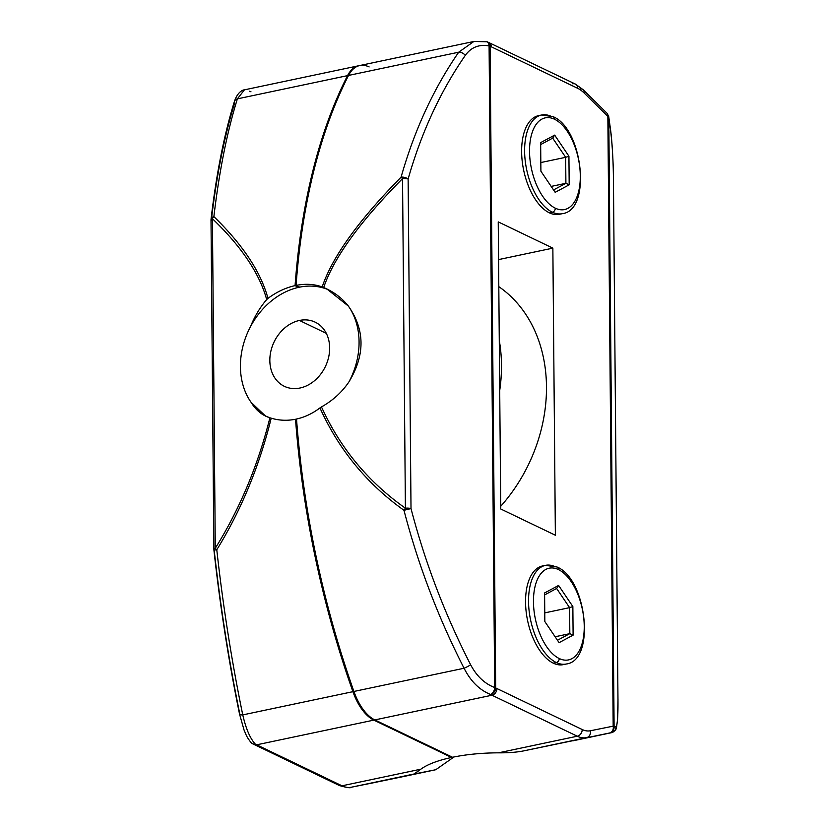 <?xml version="1.0" encoding="UTF-8"?>
<svg xmlns="http://www.w3.org/2000/svg" width="829" height="829" viewBox="0 0 829 829"><rect width="100%" height="100%" fill="white"/><g stroke="black" fill="none" stroke-linecap="round" stroke-linejoin="round"><path stroke-width="1.24" d="M211.053 219.706A5.927 3.523 6.7 0 1 211.053 219.188A5.927 3.523 6.7 0 1 213.882 216.618A5.927 4.466 131.7 0 0 212.411 218.711C241.457 246.555 259.55 273.497 266.689 299.549C260.026 307.352 254.617 316.409 250.462 326.719A70.579 56.403 -64.3 0 0 251.125 402.386A70.579 56.403 115.7 0 0 267.239 416.852A70.579 56.403 115.7 0 1 251.125 402.386C255.923 410.262 262.182 415.391 269.902 417.785L271.207 418.179C279.104 420.541 287.207 420.894 295.528 419.246A550.269 281.767 78.1 0 0 352.916 691.676A47.45 24.3 -101.9 0 0 373.838 720.121L256.689 744.815A47.45 24.3 -101.9 0 1 255.28 744.069C250.099 738.442 245.923 728.712 242.762 714.899L352.916 691.676A47.45 24.3 78.1 0 0 373.838 720.121L451.556 757.468L373.838 720.121L256.689 744.815A5.927 4.736 115.7 0 1 254.078 744.535A5.927 4.736 -64.3 0 0 256.689 744.815L341.994 785.809A5.927 4.736 115.7 0 1 339.382 785.529A5.927 4.736 -64.3 0 0 341.994 785.809A47.45 24.3 78.1 0 0 351.289 787.229A47.45 24.3 -101.9 0 1 341.994 785.809L420.842 769.188A83.035 26.145 -0.5 0 1 451.556 757.468L451.546 756.784L451.556 757.468A83.035 26.145 179.5 0 0 420.842 769.188L414.407 773.923L351.289 787.229L435.753 769.737L351.289 787.229A5.927 5.098 78.6 0 1 351.258 787.239A5.927 5.098 -101.4 0 0 351.289 787.229L374.117 782.617A5.927 5.098 78.6 0 1 374.076 782.628A5.927 5.098 -101.4 0 0 374.117 782.617A5.927 3.171 78.4 0 1 374.097 782.617L374.097 782.617A5.927 5.098 78.6 0 1 374.045 782.628M397.661 777.757L374.097 782.617A5.927 3.171 -101.6 0 0 374.117 782.617L397.682 777.757A5.927 3.171 78.4 0 1 397.661 777.757A5.927 3.171 78.4 0 1 397.651 777.768L435.753 769.737L453.971 756.97L435.753 769.737L413.961 774.048L420.842 769.188L341.994 785.809L256.689 744.815A47.45 24.3 78.1 0 1 255.28 744.069C250.099 738.442 245.923 728.712 242.762 714.899A5.927 1.741 168.4 0 1 239.519 714.049A5.927 1.741 168.4 0 1 239.685 713.437C228.794 660.247 220.296 605.792 214.172 550.052M239.519 714.028A5.927 1.741 -11.6 0 0 242.762 714.899C231.674 661.148 223.022 606.103 216.783 549.772C241.187 510.136 259.332 466.271 271.207 418.179C279.104 420.541 287.207 420.894 295.528 419.246A550.269 281.767 -101.9 0 0 352.916 691.676L242.762 714.899C231.674 661.148 223.022 606.103 216.783 549.772L213.923 550.083C220.11 606.341 228.649 660.982 239.519 714.007L244.068 730.09C246.327 735.033 245.944 735.965 250.969 742.473A5.927 5.254 -41.6 0 0 250.969 742.473A5.927 5.254 -41.6 0 0 255.28 744.069A5.927 4.632 119.9 0 1 252.451 743.675A5.927 4.632 119.9 0 1 251.84 743.23M250.969 742.473A5.927 5.254 -41.6 0 0 255.28 744.069A5.927 4.632 -60.1 0 1 252.451 743.675L250.969 742.473M234.358 104.039C224.234 136.93 216.545 175.738 211.302 220.493A5.927 1.865 179.5 0 1 211.012 219.934A5.927 1.865 -0.5 0 1 212.411 218.711C241.457 246.555 259.55 273.497 266.689 299.549L267.974 298.357C260.803 271.974 242.773 244.731 213.882 216.618C219.219 171.365 227.053 132.112 237.384 98.858A5.927 4.725 -162.8 0 0 234.348 101.646C224.131 134.723 216.369 173.893 211.053 219.188A5.927 3.523 6.7 0 1 213.882 216.618C219.219 171.365 227.053 132.112 237.384 98.858L347.538 75.636A550.269 281.767 78.1 0 0 295.072 285.622C285.704 287.704 276.668 291.943 267.974 298.357C260.803 271.974 242.773 244.731 213.882 216.618A5.927 4.466 131.7 0 0 212.411 218.711L215.281 548.27L212.411 218.711A5.927 1.865 179.5 0 0 211.012 219.934L213.882 549.492A5.927 1.865 -0.5 0 1 215.281 548.27A5.927 2.01 30.7 0 0 216.783 549.772L213.923 550.083L213.882 549.492A5.927 1.865 179.5 0 1 215.281 548.27A5.927 2.01 30.7 0 0 216.783 549.772C241.187 510.136 259.332 466.271 271.207 418.179L269.902 417.785C257.943 465.546 239.747 509.047 215.281 548.27C239.747 509.047 257.943 465.546 269.902 417.785L265.56 416.106L251.125 402.386A70.579 56.403 115.7 0 1 250.462 326.719A70.579 56.403 115.7 0 1 298.668 287.352L295.072 285.622C285.704 287.704 276.668 291.943 267.974 298.357L266.689 299.549C260.026 307.352 254.617 316.409 250.462 326.719A70.579 56.403 115.7 0 1 298.668 287.352A70.579 56.403 115.7 0 1 299.663 287.135A70.579 56.403 115.7 0 1 328.688 289.87A70.579 56.403 115.7 0 0 299.663 287.135A70.579 56.403 -64.3 0 0 298.668 287.352L295.072 285.622A550.269 281.767 -101.9 0 1 347.538 75.636A47.45 24.3 -101.9 0 1 359.247 65.646A47.45 24.3 78.1 0 0 358.75 65.74A47.45 24.3 78.1 0 0 347.538 75.636L237.384 98.858L244.431 89.843L237.384 98.858A5.927 4.725 17.2 0 0 234.369 101.594A5.927 4.725 17.2 0 0 234.358 104.039M613.429 178.867L613.439 178.732C613.398 164.08 612.134 140.692 610.517 129.479A5.927 4.974 172.1 0 1 610.548 130.101C612.289 144.588 613.253 160.753 613.429 178.598L617.968 699.427C618.102 715.769 617.46 724.867 616.04 726.732A5.927 5.917 81.3 0 1 611.336 732.722L523.462 750.929L586.58 737.634A5.927 5.098 -101.4 0 0 590.352 730.774L613.18 726.163L607.854 116.423A5.927 4.031 -45.4 0 0 607.035 113.252A5.927 4.031 134.6 0 1 607.854 116.423L584.082 92.962A5.927 4.031 -45.4 0 0 583.264 89.791A5.927 4.031 134.6 0 1 584.082 92.962A41.512 21.253 78.1 0 0 577.772 88.361A5.927 4.736 -64.3 0 0 575.357 84.071A5.927 4.736 115.7 0 1 577.772 88.361L491.317 46.807A41.512 21.253 78.1 0 0 490.084 46.279L495.68 687.894A5.927 1.865 179.5 0 0 494.695 687.531C484.675 683.738 476.654 676.153 470.634 664.754C444.986 614.683 425.111 562.611 411.008 508.56A5.927 1.865 179.5 0 0 405.402 508.198C368.242 481.96 340.263 448.199 321.486 406.915C332.895 400.49 342.076 392.096 349.03 381.744A70.579 56.403 -64.3 0 0 348.367 306.077A70.579 56.403 115.7 0 1 349.03 381.744C365.226 354.936 364.998 329.714 348.367 306.077C341.973 297.994 333.755 291.808 323.693 287.528C333.652 257.964 359.931 221.664 402.531 178.629L401.081 177.157A5.927 3.015 15.9 0 1 408.127 179.002C421.35 132.567 440.417 91.356 465.307 55.356C471.152 47.274 479.079 44.124 489.089 45.916A5.927 3.896 -78.1 0 0 486.322 41.523A5.927 3.896 -78.1 0 1 489.089 45.916A5.927 1.865 -0.5 0 1 490.084 46.279L495.68 687.894A41.512 21.253 78.1 0 0 496.913 688.536L582.217 729.53A41.512 21.253 78.1 0 0 590.352 730.774L613.18 726.163L607.854 116.423L584.082 92.962A41.512 21.253 78.1 0 0 577.772 88.361L491.317 46.807A41.512 21.253 78.1 0 0 490.084 46.279A5.927 4.839 -68.9 0 0 487.234 41.792A5.927 4.839 111.1 0 1 490.084 46.279A5.927 1.865 179.5 0 0 489.089 45.916L494.695 687.531L489.089 45.916C479.079 44.124 471.152 47.274 465.307 55.356A5.927 3.782 -145.2 0 0 458.696 52.206C433.608 88.568 414.396 130.226 401.081 177.157A5.927 3.015 15.9 0 1 408.127 179.002C421.35 132.567 440.417 91.356 465.307 55.356A5.927 3.782 34.8 0 0 458.696 52.206C433.608 88.568 414.396 130.226 401.081 177.157C358.542 220.4 332.242 257 322.18 286.938C314.108 284.057 305.404 283.549 296.067 285.414L299.663 287.135L296.067 285.414A550.269 281.767 -101.9 0 1 348.543 75.429A550.269 281.767 78.1 0 0 296.067 285.414C305.404 283.549 314.108 284.057 322.18 286.938L322.885 287.207L322.18 286.938C332.242 257 358.542 220.4 401.081 177.157L402.531 178.629A5.927 1.865 -0.5 0 1 408.127 179.002A5.927 1.865 179.5 0 0 402.531 178.629L405.402 508.198L402.531 178.629C359.931 221.664 333.652 257.964 323.693 287.528L326.781 288.917M299.456 320.45A35.585 28.435 -64.3 0 0 269.839 360.532A35.585 28.435 -64.3 0 0 300.046 388.003A35.585 28.435 -64.3 0 0 329.652 347.921A35.585 28.435 -64.3 0 0 299.456 320.45L326.305 333.362L299.456 320.45A35.585 28.435 -64.3 0 0 270.886 351.102A35.585 28.435 -64.3 0 0 284.337 386.304A35.585 28.435 -64.3 0 0 300.046 388.003A35.585 28.435 -64.3 0 0 328.605 357.351A35.585 28.435 -64.3 0 0 315.165 322.16A35.585 28.435 -64.3 0 0 299.456 320.45M295.528 419.246L296.575 419.754L295.528 419.246M326.844 288.948L348.367 306.077C364.998 329.714 365.226 354.936 349.03 381.744C342.076 392.096 332.895 400.49 321.486 406.915C340.263 448.199 368.242 481.96 405.402 508.198A5.927 2.363 -52.9 0 0 403.982 510.312C366.729 483.67 338.729 449.536 319.963 407.909L321.486 406.915L319.963 407.909C312.626 413.474 304.813 417.184 296.523 419.039A550.269 281.767 78.1 0 0 353.91 691.459A47.45 24.3 78.1 0 0 374.832 719.914L452.551 757.26A83.035 26.145 -0.5 0 1 498.436 752.836A83.035 26.145 179.5 0 0 452.551 757.26L374.832 719.914A47.45 24.3 -101.9 0 1 353.91 691.459A550.269 281.767 -101.9 0 1 296.523 419.039C304.813 417.184 312.626 413.474 319.963 407.909C338.729 449.536 366.729 483.67 403.982 510.312A5.927 2.363 -52.9 0 1 405.402 508.198A5.927 1.865 -0.5 0 1 411.008 508.56L408.127 179.002L411.008 508.56L403.982 510.312C418.189 564.963 438.22 617.605 464.074 668.247A5.927 0.798 -27.2 0 0 470.634 664.754C444.986 614.683 425.111 562.611 411.008 508.56L403.982 510.312C418.189 564.963 438.22 617.605 464.074 668.247L353.91 691.459L464.074 668.247C470.717 681.324 479.545 690.07 490.571 694.474A5.927 4.632 -60.1 0 0 495.68 687.894A41.512 21.253 78.1 0 0 496.913 688.536L582.217 729.53A41.512 21.253 78.1 0 0 590.352 730.774A5.927 5.098 78.6 0 1 586.58 737.634L523.462 750.929C516.695 752.276 508.353 752.908 498.436 752.836L577.285 736.214A5.927 4.736 -64.3 0 0 582.217 729.53A5.927 4.736 115.7 0 1 577.285 736.214A47.45 24.3 78.1 0 0 586.58 737.634A47.45 24.3 -101.9 0 1 577.285 736.214L491.98 695.22L374.832 719.914L491.98 695.22A5.927 4.736 -64.3 0 0 496.913 688.536A5.927 4.736 115.7 0 1 491.98 695.22A47.45 24.3 -101.9 0 1 490.571 694.474A47.45 24.3 78.1 0 0 491.98 695.22L577.285 736.214L498.436 752.836C508.353 752.908 516.695 752.276 523.462 750.929L609.398 733.023A5.927 5.917 -98.7 0 0 614.102 727.023L616.04 726.732A5.927 5.917 81.3 0 1 611.336 732.722L609.398 733.023A5.927 5.098 -101.4 0 0 613.18 726.163A5.927 5.098 78.6 0 1 609.398 733.023A5.927 5.917 81.3 0 0 614.102 727.023A5.927 1.865 179.5 0 0 613.18 726.163A5.927 1.865 -0.5 0 1 614.102 727.023L608.787 117.283L614.102 727.023L616.04 726.732C617.46 724.867 618.102 715.769 617.968 699.427L613.429 178.598L617.968 699.427M369.133 66.931A47.45 24.3 78.1 0 0 348.543 75.429L458.696 52.206L348.543 75.429A47.45 24.3 -101.9 0 1 359.745 65.532L473.991 41.45L487.234 41.792A5.927 4.839 111.1 0 0 486.675 41.626M499.276 340.367L498.239 221.892L552.86 248.14L555.368 535.233L500.747 508.985L499.711 390.511A148.277 118.495 -64.3 0 0 499.276 340.367L498.239 221.892L552.86 248.14L498.571 259.591L552.86 248.14L555.368 535.233L500.747 508.985L499.276 340.367A148.277 118.495 115.7 0 1 499.711 390.511L499.276 340.367M498.799 286.647A148.277 118.495 115.7 0 1 500.716 506.312A148.277 118.495 115.7 0 0 498.799 286.647M560.808 213.903A50.414 25.813 -101.9 0 1 549.358 212.825A50.414 25.813 -101.9 0 1 535.482 199.613L535.285 199.323A50.414 25.813 -101.9 0 1 521.628 151.531L521.617 151.137A50.414 25.813 -101.9 0 1 534.57 117.169L534.757 117.065A50.414 25.813 -101.9 0 1 540.052 115.418M564.746 664.236A50.414 25.813 -101.9 0 1 553.285 663.159A50.414 25.813 -101.9 0 1 539.41 649.946L539.213 649.656A50.414 25.813 -101.9 0 1 525.565 602.911L525.555 602.517A50.414 25.813 -101.9 0 1 538.498 567.502L538.684 567.399A50.414 25.813 -101.9 0 1 543.979 565.751M491.317 46.807A5.927 4.736 -64.3 0 0 488.903 42.517A5.927 4.736 115.7 0 1 491.317 46.807M473.867 41.481L458.696 52.206L473.867 41.481M487.234 41.792L575.357 84.071A5.927 4.736 -64.3 0 0 572.746 83.781M575.357 84.071L583.264 89.791A5.927 4.031 -45.4 0 0 579.948 89.035M490.571 694.474A5.927 3.699 -70.9 0 0 494.695 687.531C484.675 683.738 476.654 676.153 470.634 664.754A5.927 0.798 152.8 0 1 464.074 668.247C470.717 681.324 479.545 690.07 490.571 694.474A5.927 3.699 -70.9 0 0 494.695 687.531A5.927 1.865 -0.5 0 1 495.68 687.894A5.927 4.632 119.9 0 1 490.571 694.474M607.854 116.423A5.927 1.865 -0.5 0 1 608.787 117.283A5.927 1.865 179.5 0 0 607.854 116.423M610.517 129.479L608.745 116.661A5.927 4.974 172.1 0 1 608.787 117.283A5.927 4.974 -7.9 0 0 608.745 116.661L607.035 113.252L583.264 89.791M610.548 130.101L608.787 117.283L610.548 130.101C612.289 144.588 613.253 160.753 613.429 178.598M534.757 117.065A50.414 25.813 -101.9 0 1 538.539 115.645L541.534 115.013A50.414 25.813 78.1 0 0 525.171 160.38A50.414 25.813 78.1 0 0 552.342 212.193L549.358 212.825A50.414 25.813 -101.9 0 1 535.482 199.613L535.285 199.323A50.414 25.813 -101.9 0 1 521.628 151.531L521.617 151.137A50.414 25.813 -101.9 0 1 534.57 117.169L534.757 117.065M551.513 116.495A50.414 25.813 78.1 0 0 541.534 115.013L553.078 116.671A3.554 2.839 -64.3 0 0 551.513 116.495M553.078 116.671C582.86 128.568 591.916 210.276 562.331 213.675L559.337 214.307A50.414 25.813 -101.9 0 1 549.358 212.825L552.342 212.193A50.414 25.813 78.1 0 0 562.331 213.675A50.414 25.813 -101.9 0 1 552.342 212.193A3.554 2.839 -64.3 0 0 555.306 208.183A46.859 23.989 78.1 0 0 580.3 175.914A46.859 23.989 78.1 0 0 554.528 119.241A3.554 2.839 -64.3 0 0 553.078 116.671A3.554 2.839 115.7 0 1 554.528 119.241A46.859 23.989 78.1 0 0 529.534 151.52A46.859 23.989 78.1 0 0 555.306 208.183A46.859 23.989 78.1 0 0 580.3 175.914A46.859 23.989 78.1 0 0 554.528 119.241A46.859 23.989 78.1 0 0 529.534 151.52A46.859 23.989 78.1 0 0 555.306 208.183A3.554 2.839 115.7 0 1 552.342 212.193A50.414 25.813 -101.9 0 1 525.171 160.38A50.414 25.813 -101.9 0 1 541.534 115.013M540.653 142.619L554.674 135.117L568.932 156.215L569.181 184.815L555.171 192.318L540.902 171.22L540.653 142.619L554.674 135.117L552.694 138.132L540.674 144.578L552.694 138.132L554.674 135.117L568.932 156.215L565.668 157.313L552.694 138.132L565.668 157.313L568.932 156.215L569.181 184.815L565.896 183.313L565.668 157.313L540.829 162.546L565.668 157.313L565.896 183.313L569.181 184.815L555.171 192.318L540.902 171.22L540.653 142.619M553.554 189.924L565.896 183.313L551.181 186.411L565.896 183.313L553.554 189.924M538.684 567.399A50.414 25.813 -101.9 0 1 542.467 565.979L545.461 565.357A50.414 25.813 78.1 0 0 529.099 610.714A50.414 25.813 78.1 0 0 556.28 662.526L553.285 663.159A50.414 25.813 -101.9 0 1 539.41 649.946L539.213 649.656A50.414 25.813 -101.9 0 1 525.565 602.911L525.555 602.517A50.414 25.813 -101.9 0 1 538.498 567.502L538.684 567.399M555.44 566.829A50.414 25.813 78.1 0 0 545.461 565.357L557.015 567.005A3.554 2.839 -64.3 0 0 555.44 566.829M557.015 567.005C586.787 578.901 595.844 660.609 566.259 664.008L563.264 664.64A50.414 25.813 -101.9 0 1 553.285 663.159L556.28 662.526A50.414 25.813 78.1 0 0 566.259 664.008A50.414 25.813 -101.9 0 1 556.28 662.526A3.554 2.839 -64.3 0 0 559.233 658.527A46.859 23.989 78.1 0 0 584.238 626.247A46.859 23.989 78.1 0 0 558.466 569.585A3.554 2.839 -64.3 0 0 557.015 567.005A3.554 2.839 115.7 0 1 558.466 569.585A46.859 23.989 78.1 0 0 533.461 601.854A46.859 23.989 78.1 0 0 559.233 658.527A46.859 23.989 78.1 0 0 584.238 626.247A46.859 23.989 78.1 0 0 558.466 569.585A46.859 23.989 78.1 0 0 533.461 601.854A46.859 23.989 78.1 0 0 559.233 658.527A3.554 2.839 115.7 0 1 556.28 662.526A50.414 25.813 -101.9 0 1 529.099 610.714A50.414 25.813 -101.9 0 1 545.461 565.357M544.591 592.953L558.601 585.45L572.86 606.548L573.108 635.149L559.098 642.651L544.84 621.553L544.591 592.953L558.601 585.45L556.632 588.476L544.601 594.911L556.632 588.476L558.601 585.45L572.86 606.548L569.596 607.647L556.632 588.476L569.596 607.647L572.86 606.548L573.108 635.149L569.824 633.646L569.596 607.647L544.757 612.88L569.596 607.647L569.824 633.646L573.108 635.149L559.098 642.651L544.84 621.553L544.591 592.953M557.482 640.257L569.824 633.646L555.109 636.755L569.824 633.646L557.482 640.257M250.99 91.832A47.45 24.3 78.1 0 0 249.591 91.221M374.076 782.628L351.258 787.239C350.822 788.265 346.864 787.695 339.382 785.529L252.451 743.675M397.858 777.726L435.878 769.706M617.988 699.562L617.564 719.479L616.538 727.24C616.496 729.427 614.776 731.251 611.367 732.712L573.336 740.732M358.75 65.74L244.493 89.833C242.793 89.833 237.498 91.967 234.338 101.677M211.012 219.934L211.053 219.188"/></g></svg>
